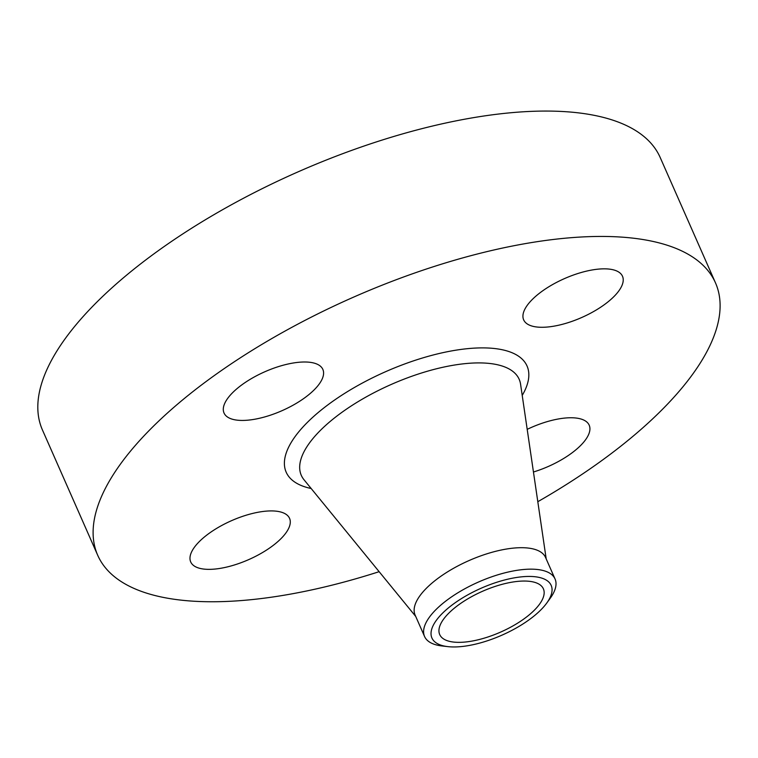 <?xml version="1.0" encoding="UTF-8"?>
<svg xmlns="http://www.w3.org/2000/svg" width="758" height="758" viewBox="0 0 758 758"><rect width="100%" height="100%" fill="white"/><g stroke="black" fill="none" stroke-linecap="round" stroke-linejoin="round"><path stroke-width="1.14" d="M289.528 518.292A54.017 21.281 -23.8 0 1 289.556 518.339A54.017 21.281 -23.8 0 1 248.785 559.575A54.017 21.281 -23.8 0 1 190.732 561.981A54.017 21.281 -23.8 0 1 190.713 561.934A54.017 21.281 -23.8 0 1 231.484 520.699A54.017 21.281 -23.8 0 1 289.528 518.292M379.142 571.684A337.585 132.991 -23.8 0 1 97.735 555.33L42.439 429.957A337.585 132.991 -23.8 0 1 296.823 172.407A337.585 132.991 -23.8 0 1 660.19 157.493L715.486 282.867A337.585 132.991 -23.8 0 1 537.81 501.701M97.735 555.33A337.585 132.991 -23.8 0 1 352.119 297.78A337.585 132.991 -23.8 0 1 715.486 282.867M500.697 632.058A56.66 22.323 -23.8 0 1 439.706 634.56A56.66 22.323 -23.8 0 1 482.41 591.335A56.66 22.323 -23.8 0 1 543.391 588.833A56.66 22.323 -23.8 0 1 500.697 632.058M547.38 602.165A65.169 25.668 156.2 0 0 514.9 577.748A65.169 25.668 156.2 0 0 435.717 621.219A65.169 25.668 156.2 0 0 447.883 646.631A65.169 25.668 156.2 0 0 546.793 602.998A65.169 25.668 156.2 0 0 547.38 602.165M424.575 636.512A71.299 28.084 156.2 0 1 428.725 618.158A71.299 28.084 -23.8 0 1 478.298 582.116A71.299 28.084 156.2 0 1 555.045 578.97L545.58 557.509A71.299 28.084 -23.8 0 0 468.832 560.655A71.299 28.084 -23.8 0 0 415.109 615.051L424.575 636.512A71.299 28.084 156.2 0 0 442.028 645.958L447.883 646.631M546.793 602.998L550.251 598.223A71.299 28.084 -23.8 0 0 550.895 597.313A71.299 28.084 156.2 0 0 555.045 578.97M527.198 429.341A54.017 21.281 -23.8 0 1 531.055 427.569A54.017 21.281 -23.8 0 1 589.193 425.181A54.017 21.281 -23.8 0 1 548.489 466.388A54.017 21.281 -23.8 0 1 533.452 471.997M523.683 319.904A54.017 21.281 -23.8 0 1 523.664 319.857A54.017 21.281 -23.8 0 1 564.426 278.622A54.017 21.281 -23.8 0 1 622.479 276.206A54.017 21.281 -23.8 0 1 622.498 276.263A54.017 21.281 -23.8 0 1 581.737 317.498A54.017 21.281 -23.8 0 1 523.683 319.904M282.156 410.628A54.017 21.281 -23.8 0 1 224.027 413.015A54.017 21.281 -23.8 0 1 264.722 371.808A54.017 21.281 -23.8 0 1 322.861 369.421A54.017 21.281 -23.8 0 1 282.156 410.628M415.725 616.443L303.996 479.738A119.053 46.901 -23.8 0 1 391.024 384.543A119.053 46.901 -23.8 0 1 520.575 384.211L546.196 558.902M311.159 488.503A131.627 51.857 -23.8 0 1 385.367 371.799A131.627 51.857 -23.8 0 1 522.224 395.411"/></g></svg>
